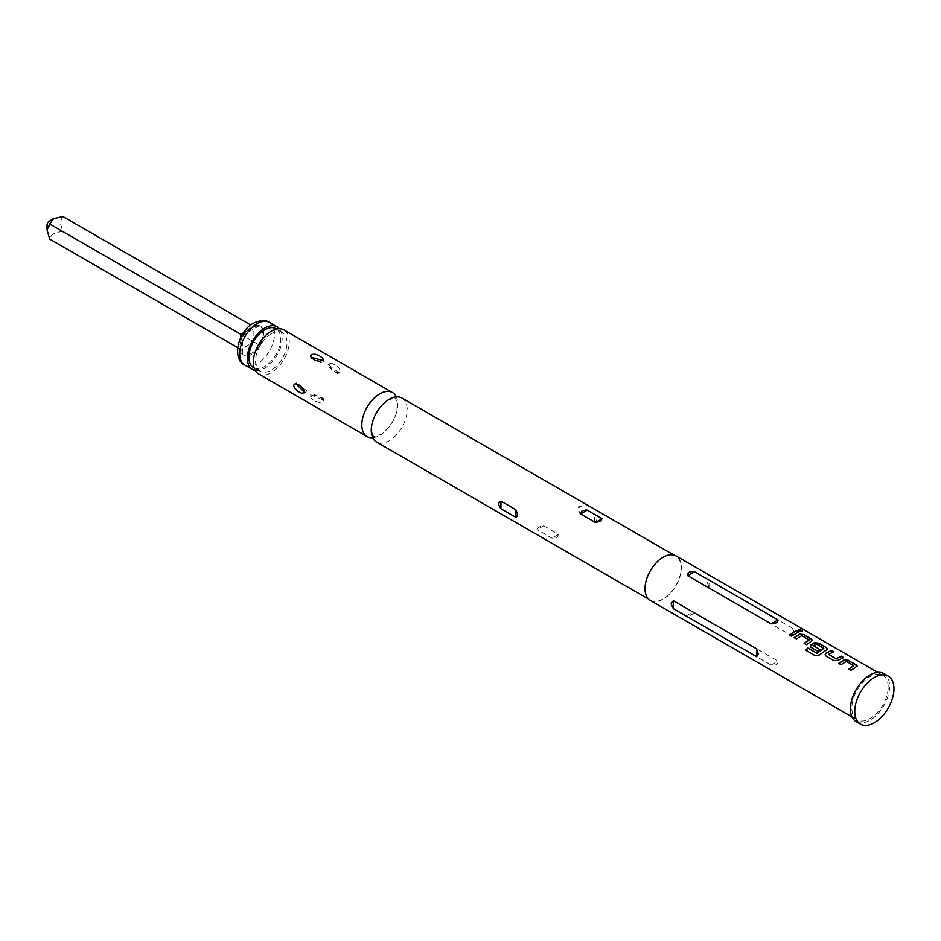 <?xml version="1.0" encoding="UTF-8"?>
<svg xmlns="http://www.w3.org/2000/svg" width="941" height="941" viewBox="0 0 941 941"><rect width="100%" height="100%" fill="white"/><g stroke="black" fill="none" stroke-linecap="round" stroke-linejoin="round"><path stroke-width="0.71" stroke-dasharray="4.71 3.53" d="M801.697 630.646C802.638 631.74 801.744 631.882 799.027 631.058L798.544 630.152M401.913 398.019A25.395 14.668 -60 0 1 405.806 418.38A25.395 14.668 -60 0 1 389.221 440.764A25.395 14.668 -60 0 1 376.518 442.023M856.145 721.594A27.712 15.997 120 0 0 877.494 714.172A27.712 15.997 120 0 0 889.598 686.283A27.712 15.997 120 0 0 883.858 673.603M304.461 392.256L305.931 392.009L306.672 390.586L296.521 382.893L295.85 383.787M311.565 395.926L310.718 397.196L311.106 398.302L314.941 401.16L319.834 402.607L323.163 401.466L322.187 398.466L318.94 396.302L315.317 395.385L311.565 395.926M322.457 399.702L310.718 394.761L311.565 393.42L323.316 398.349L322.457 399.702M329.526 364.826L330.785 368.119L333.455 370.954L336.902 372.707L340.171 372.036L339.489 368.696L335.855 365.202L331.573 363.261L330.044 363.555L329.526 364.826M338.242 372.365L337.501 373.777L327.35 366.073L328.091 364.661L338.242 372.365M311.153 357.274L310.718 358.309L322.457 363.25L323.316 361.897L322.798 360.497M258.599 373.93A25.395 14.668 120 0 0 271.29 372.671A25.395 14.668 120 0 0 287.887 350.287A25.395 14.668 120 0 0 283.994 329.938M372.707 437.73A25.395 14.668 120 0 0 379.788 435.318A25.395 14.668 120 0 0 396.302 396.867M538.57 526.984L537.064 529.571L551.92 538.146L557.013 537.629L558.507 534.347L543.663 525.772L538.57 526.984M663.17 557.448A25.395 14.668 120 0 0 646.585 579.832A25.395 14.668 120 0 0 650.478 600.182A25.395 14.668 120 0 0 663.17 598.923A25.395 14.668 120 0 0 679.767 576.539A25.395 14.668 120 0 0 675.873 556.19A25.395 14.668 120 0 0 663.17 557.448M650.325 600.452A25.713 14.844 120 0 0 670.133 593.559A25.713 14.844 120 0 0 681.355 567.694A25.713 14.844 120 0 0 676.026 555.919M888.186 687.106A25.713 14.844 120 0 0 882.858 675.332A25.713 14.844 120 0 0 863.05 682.225A25.713 14.844 120 0 0 851.828 708.091A25.713 14.844 120 0 0 857.145 719.865A25.713 14.844 120 0 0 876.953 712.972A25.713 14.844 120 0 0 888.186 687.106M792.381 628.212L794.569 633.058L792.381 636.128L709.008 587.996L707.479 582.773L709.008 580.079L792.381 628.212L792.381 636.128M242.496 335.314L246.707 330.938A16.938 9.775 120 0 0 240.814 341.148L242.613 335.384L242.013 335.031M237.661 347.605L240.814 349.429L242.613 353.404L242.496 354.863L240.814 352.663A16.938 9.775 120 0 0 243.237 355.286A16.938 9.775 120 0 0 246.707 356.074L243.237 355.286M47.05 224.981A3.082 1.776 120 0 0 49.226 226.24A3.082 1.776 120 0 0 51.402 222.476A3.082 1.776 120 0 0 49.226 221.217M62.824 216.489L60.118 222.476L62.824 231.58C55.037 232.121 50.685 234.627 49.755 239.12M255.234 370.507A24.631 14.221 120 0 0 264.762 368.272A24.631 14.221 120 0 0 280.077 348.899A24.631 14.221 120 0 0 279.348 328.75M271.29 333.761A22.266 12.856 120 0 0 256.705 353.545A22.266 12.856 120 0 0 260.339 371.319A22.266 12.856 120 0 0 271.29 370.119A22.266 12.856 120 0 0 285.793 350.664A22.266 12.856 120 0 0 282.606 332.761A22.266 12.856 120 0 0 271.29 333.761M253.705 367.731A22.478 12.974 120 0 0 264.762 366.52A22.478 12.974 120 0 0 279.395 346.876A22.478 12.974 120 0 0 276.184 328.809M260.163 325.962A16.938 9.775 120 0 0 256.693 325.174L260.163 325.962A16.938 9.775 120 0 1 262.586 328.574L259.434 325.539L253.882 326.798L250.729 324.974M259.434 345.088L262.586 340.101A16.938 9.775 120 0 1 256.693 350.311L259.434 345.088L62.824 231.58M687.73 616.943C687.448 614.591 689.729 613.261 694.587 612.979L777.96 661.111C778.242 664.37 775.96 665.687 771.102 665.075L687.73 616.943L694.587 612.979M579.785 513.468L594.641 522.032C597.488 520.726 597.488 518.185 594.641 514.421L579.785 505.858C577.668 506.74 577.668 509.269 579.785 513.468L579.785 505.858M798.968 632.07L791.604 636.351L789.264 634.81M809.166 640.327L801.767 635.893L796.474 639.162L794.145 637.622M812.577 640.433L806.449 644.938L804.12 643.397M827.433 649.019L819.493 655.124L815.4 655.901L805.872 650.278M819.799 649.631L817.717 651.443L811.13 647.443M811.166 647.667L810.272 646.314M823.775 648.761L816.376 644.326L813.483 645.561M843.265 657.653L838.278 660.5L834.02 660.864L825.975 656.03M826.022 656.253L825.128 654.901M833.279 651.89L828.586 654.289M853.722 666.063L846.347 661.629L841.042 664.911L838.713 663.37M857.145 666.169L851.005 670.662L848.688 669.133M251.694 354.451A16.938 9.775 -60 0 1 246.707 356.074L256.693 350.311A16.938 9.775 -60 0 1 251.694 354.451M244.825 365.096A24.631 14.221 120 0 0 257.14 363.873A24.631 14.221 120 0 0 273.231 342.171A24.631 14.221 120 0 0 269.455 322.434M246.707 330.938A16.938 9.775 -60 0 1 251.694 326.798A16.938 9.775 -60 0 1 256.693 325.174L246.707 330.938M240.814 352.663A16.938 9.775 -60 0 1 240.814 341.148L240.814 352.663M262.586 328.574L262.586 340.101A16.938 9.775 -60 0 0 262.586 328.574M243.354 332.867L253.882 326.798L253.882 341.877L240.814 349.429L240.814 337.278M594.641 522.032L594.641 514.421M558.507 534.347L551.92 538.146M543.663 525.772L537.064 529.571M709.008 587.996L709.008 580.079M771.102 665.075L777.96 661.111M373.73 435.965C373.118 436.565 372.389 434.671 371.542 430.26C370.672 427.473 372.377 421.544 376.671 412.487C380.34 406.547 384.234 402.419 388.351 400.078C394.373 398.125 396.679 397.643 395.279 398.631L396.737 400.631C397.949 401.501 397.725 405.865 396.067 413.734C393.02 424.591 382.752 434.189 380.658 434.519C374.636 436.471 372.33 436.953 373.73 435.965M294.415 384.104L296.521 382.893M310.718 397.196L310.718 394.761M339.607 372.565L337.501 373.777M323.316 359.474L323.316 361.897M648.49 599.041L650.478 600.182M877.682 672.345L882.858 675.332M260.339 371.319L254.129 367.966M282.606 332.761L276.595 329.056M242.613 353.404L242.613 335.384L258.234 326.362M851.981 716.877L857.145 719.865M673.897 555.049L675.873 556.19M310.718 355.886L310.718 358.309M330.197 363.449L328.091 364.661M323.316 400.784L323.316 398.349M303.825 393.22L305.931 392.009"/><path stroke-width="1.41" d="M801.791 630.364C802.708 631.47 801.803 631.599 799.085 630.776C798.203 629.529 799.109 629.388 801.791 630.364L802.332 631.058M799.027 631.058C798.133 629.8 799.027 629.658 801.697 630.646L802.25 631.176M648.49 599.041L376.518 442.023A25.395 14.668 -60 0 1 372.624 421.662A25.395 14.668 -60 0 1 389.221 399.278A25.395 14.668 -60 0 1 401.913 398.019L673.897 555.049M888.21 676.108L883.858 673.603A27.712 15.997 120 0 0 862.509 681.025A27.712 15.997 120 0 0 850.405 708.914A27.712 15.997 120 0 0 856.145 721.594L860.497 724.111A27.712 15.997 120 0 0 881.858 716.689A27.712 15.997 120 0 0 893.95 688.8A27.712 15.997 120 0 0 888.21 676.108A27.712 15.997 120 0 0 866.861 683.542A27.712 15.997 120 0 0 854.757 711.42A27.712 15.997 120 0 0 860.497 724.111M293.604 385.563L294.415 384.104L295.768 383.787L300.355 385.551L303.696 389.28L304.261 392.809L301.579 393.209L298.144 391.444L294.651 388.127L293.604 385.563M295.85 383.787L304.461 392.256M311.565 354.451L315.059 354.169L318.846 355.392L322.81 358.215L323.128 360.109L319.905 361.32L315.07 360.356L311.236 357.427L310.73 355.663L311.565 354.451M322.798 360.497L311.153 357.274M396.302 396.867A25.395 14.668 120 0 0 392.491 392.573L283.994 329.938A25.395 14.668 120 0 0 271.29 331.197A25.395 14.668 120 0 0 254.705 353.581A25.395 14.668 120 0 0 258.599 373.93L367.084 436.577A25.395 14.668 120 0 0 372.707 437.73M392.491 392.573A25.395 14.668 120 0 0 379.788 393.832A25.395 14.668 120 0 0 363.191 416.216A25.395 14.668 120 0 0 367.084 436.577M500.941 508.716C498.083 504.952 498.083 502.423 500.941 501.106L515.786 509.681C517.903 513.857 517.903 516.397 515.786 517.279L500.941 508.716L500.941 501.106M600.546 521.29L595.465 522.514L580.609 513.939L582.114 510.645L587.196 510.128L602.052 518.703L600.546 521.29M694.587 571.752C689.729 571.128 687.436 572.446 687.73 575.704L771.102 623.848C775.96 623.554 778.242 622.236 777.96 619.884L694.587 571.752L687.73 575.704M789.264 634.81L796.721 630.482L799.015 631.799L791.557 636.128L789.264 634.81M799.085 630.776L798.556 630.011M794.145 637.622L799.497 634.152L803.732 634.528L812.624 640.303L806.402 644.714L804.12 643.397L809.178 639.904L801.791 635.634L796.427 638.939L794.145 637.622M804.155 643.62L809.178 639.904M807.837 648.008L816.882 653.23L823.787 648.337L816.4 644.067L813.483 645.761L819.976 649.513L817.682 651.231L811.13 647.443L810.248 646.208L811.13 644.597L814.365 642.738L818.588 643.115L826.586 647.726L827.48 648.878L826.621 649.819L819.423 654.924L815.306 655.736L805.708 650.184L807.837 648.008L816.882 653.23M816.953 653.43L823.787 648.337M813.483 645.561L819.999 649.749M833.985 660.653L825.975 656.03L825.104 654.783L825.998 653.183L831.315 650.454L833.597 651.772L828.586 654.477L835.973 658.747L841.301 656.218L843.583 657.536L838.266 660.264L833.985 660.653M828.586 654.289L835.973 658.747M838.713 663.37L844.077 659.888L848.312 660.264L857.18 666.028L850.958 670.451L848.688 669.133L853.734 665.64L846.359 661.37L840.995 664.687L838.713 663.37M848.735 669.345L853.734 665.64M877.682 672.345L676.026 555.919A25.713 14.844 120 0 0 656.218 562.812A25.713 14.844 120 0 0 644.997 588.678A25.713 14.844 120 0 0 650.325 600.452L851.981 716.877M673.309 600.687L671.121 603.769L673.309 608.615L756.682 656.747L758.211 654.042L756.682 648.82L673.309 600.687L673.309 608.615M53.578 218.7L49.226 221.217A3.082 1.776 120 0 0 47.05 224.981L47.05 230.016L49.755 224.029L53.578 218.7L62.824 216.489L250.729 324.974M279.348 328.75A24.631 14.221 120 0 0 277.077 326.833A24.631 14.221 120 0 0 264.762 328.056A24.631 14.221 120 0 0 248.671 349.758A24.631 14.221 120 0 0 252.447 369.495A24.631 14.221 120 0 0 255.234 370.507M276.595 329.056L276.184 328.809A22.478 12.974 120 0 0 264.762 329.809A22.478 12.974 120 0 0 250.035 349.781A22.478 12.974 120 0 0 253.705 367.731L254.129 367.966M237.661 347.605L49.755 239.12L47.05 230.016M242.496 335.314L49.755 224.029M789.311 635.034L796.721 630.482M796.674 630.752L798.968 632.07M794.192 637.845L799.485 634.41L803.732 634.528M803.696 634.799L811.73 639.151M811.695 639.421L812.577 640.433M805.802 650.36L807.907 648.208M810.272 646.314L814.341 642.997L818.552 643.385L826.586 647.726M826.551 647.996L827.433 649.019M825.128 654.901L825.998 653.183M835.996 658.994L841.301 656.218M841.254 656.489L843.536 657.806M826.01 653.419L831.315 650.454M831.268 650.725L833.561 652.042M838.749 663.593L844.053 660.147L848.312 660.264M848.264 660.535L856.298 664.875M856.263 665.146L857.145 666.169M257.14 323.657A24.631 14.221 120 0 0 241.049 345.359A24.631 14.221 120 0 0 244.825 365.096C231.898 359.65 237.403 331.691 253.294 323.269C260.422 319.999 265.809 319.728 269.455 322.434A24.631 14.221 120 0 0 257.14 323.657M240.814 337.278L240.814 334.337L243.354 332.867M515.786 517.279L515.786 509.681M602.052 518.703L595.465 522.514M587.196 510.128L580.609 513.939M756.682 648.82L756.682 656.747M777.96 619.884L771.102 623.848M244.825 365.096L252.447 369.495M269.455 322.434L277.077 326.833"/></g></svg>
